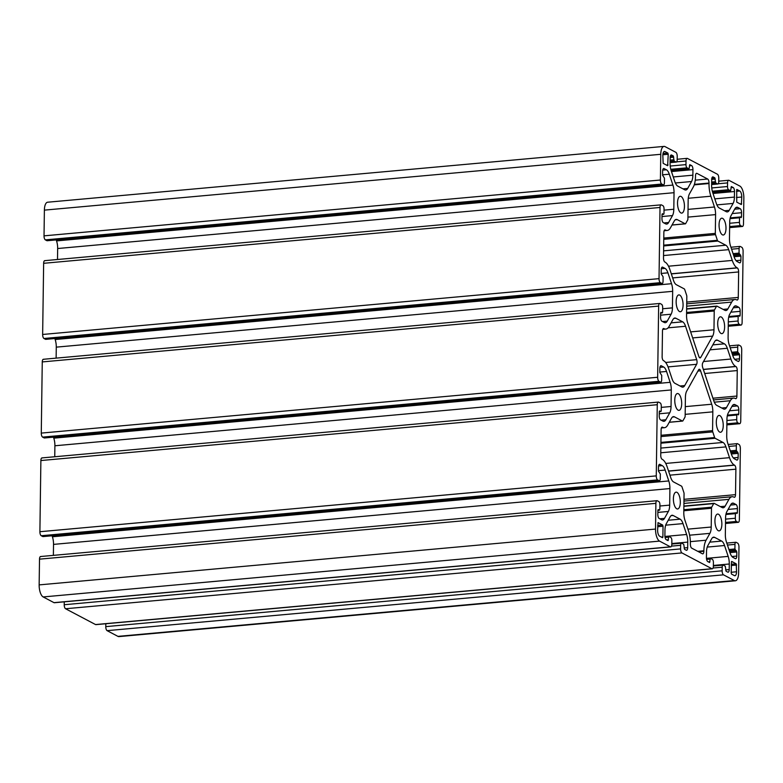 <?xml version="1.0" encoding="UTF-8"?>
<svg xmlns="http://www.w3.org/2000/svg" width="783" height="783" viewBox="0 0 783 783"><rect width="100%" height="100%" fill="white"/><g stroke="black" fill="none" stroke-linecap="round" stroke-linejoin="round"><path stroke-width="1.17" d="M682.414 421.039A1.693 0.675 84.8 0 0 682.59 421.078A1.693 0.675 84.8 0 0 682.913 420.814L684.929 417.222A1.693 0.675 84.8 0 0 685.145 416.164L685.409 397.392A10.14 4.072 -95.2 0 1 686.72 391.06L698.622 369.801A3.377 1.36 -95.2 0 1 699.258 369.273A3.377 1.36 -95.2 0 1 700.579 370.829L711.708 404.234A10.14 4.072 -95.2 0 1 712.824 411.848L712.569 430.621A1.693 0.675 84.8 0 0 712.755 431.893L714.634 437.54A1.693 0.675 84.8 0 0 715.114 438.284L723.022 442.454A10.14 4.072 -95.2 0 1 725.919 446.887L729.511 457.663A16.893 6.783 84.8 0 0 734.346 465.063L734.542 465.171A3.377 1.36 -95.2 0 1 735.883 469.183L735.521 494.66A3.377 1.36 -95.2 0 1 734.444 497.293A3.377 1.36 -95.2 0 1 734.092 497.215L733.896 497.117A16.893 6.783 84.8 0 0 732.144 496.725A16.893 6.783 84.8 0 0 728.934 499.348L725.097 506.21A10.14 4.072 -95.2 0 1 723.169 507.775A10.14 4.072 -95.2 0 1 722.122 507.541L714.213 503.371A1.693 0.675 84.8 0 0 714.037 503.332A1.693 0.675 84.8 0 0 713.714 503.596L711.698 507.198A1.693 0.675 84.8 0 0 711.483 508.255L711.218 527.028A10.14 4.072 -95.2 0 1 709.907 533.36L706.07 540.211A16.893 6.783 84.8 0 0 703.878 550.772L703.868 551.242A3.377 1.36 -95.2 0 1 702.791 553.875A3.377 1.36 -95.2 0 1 702.439 553.796L691.712 548.139A3.377 1.36 -95.2 0 1 690.371 544.116L690.371 543.647A16.893 6.783 84.8 0 0 688.511 530.952L684.919 520.186A10.14 4.072 -95.2 0 1 683.804 512.571L684.058 493.789A1.693 0.675 84.8 0 0 683.872 492.527L681.993 486.869A1.693 0.675 84.8 0 0 681.513 486.135L673.605 481.966A10.14 4.072 -95.2 0 1 670.708 477.522L667.116 466.746A16.893 6.783 84.8 0 0 662.281 459.357L662.085 459.249A3.377 1.36 -95.2 0 1 660.744 455.226L661.106 429.75A3.377 1.36 -95.2 0 1 662.183 427.117A3.377 1.36 -95.2 0 1 662.535 427.195L662.731 427.303A16.893 6.783 84.8 0 0 664.483 427.694A16.893 6.783 84.8 0 0 667.693 425.071L671.53 418.21A10.14 4.072 -95.2 0 1 673.458 416.634A10.14 4.072 -95.2 0 1 674.506 416.869L682.414 421.039L669.279 422.233M693.317 186.961A16.893 6.783 84.8 0 0 695.5 176.41L695.51 175.94A3.377 1.36 -95.2 0 1 696.586 173.297A3.377 1.36 -95.2 0 1 696.939 173.376L707.675 179.033A3.377 1.36 -95.2 0 1 709.016 183.056L709.006 183.525A16.893 6.783 84.8 0 0 710.866 196.22L714.458 206.996A10.14 4.072 -95.2 0 1 715.584 214.611L715.319 233.383A1.693 0.675 84.8 0 0 715.505 234.646L717.385 240.303A1.693 0.675 84.8 0 0 717.874 241.047L725.782 245.216A10.14 4.072 -95.2 0 1 728.679 249.65L732.271 260.426A16.893 6.783 84.8 0 0 737.097 267.825L737.292 267.923A3.377 1.36 -95.2 0 1 738.633 271.946L738.281 297.423A3.377 1.36 -95.2 0 1 737.195 300.055A3.377 1.36 -95.2 0 1 736.852 299.977L736.646 299.869A16.893 6.783 84.8 0 0 734.894 299.488A16.893 6.783 84.8 0 0 731.684 302.101L727.847 308.962A10.14 4.072 -95.2 0 1 725.919 310.538A10.14 4.072 -95.2 0 1 724.872 310.303L716.964 306.133A1.693 0.675 84.8 0 0 716.788 306.094A1.693 0.675 84.8 0 0 716.465 306.359L714.458 309.951A1.693 0.675 84.8 0 0 714.233 311.008L713.969 329.78A10.14 4.072 -95.2 0 1 712.657 336.113L700.765 357.381A3.377 1.36 -95.2 0 1 700.119 357.9A3.377 1.36 -95.2 0 1 698.808 356.343L687.67 322.939A10.14 4.072 -95.2 0 1 686.554 315.324L686.818 296.551A1.693 0.675 84.8 0 0 686.632 295.279L684.743 289.632A1.693 0.675 84.8 0 0 684.264 288.888L676.355 284.718A10.14 4.072 -95.2 0 1 673.458 280.285L669.866 269.509A16.893 6.783 84.8 0 0 665.041 262.109L664.836 262.011A3.377 1.36 -95.2 0 1 663.504 257.989L663.857 232.512A3.377 1.36 -95.2 0 1 664.933 229.879A3.377 1.36 -95.2 0 1 665.286 229.957L665.481 230.055A16.893 6.783 84.8 0 0 667.243 230.447A16.893 6.783 84.8 0 0 670.454 227.824L674.29 220.972A10.14 4.072 -95.2 0 1 676.209 219.397A10.14 4.072 -95.2 0 1 677.266 219.632L685.174 223.801A1.693 0.675 84.8 0 0 685.35 223.84A1.693 0.675 84.8 0 0 685.673 223.576L687.68 219.974A1.693 0.675 84.8 0 0 687.905 218.927L688.159 200.145A10.14 4.072 -95.2 0 1 689.48 193.822L693.317 186.961M730.891 359.045A16.893 6.783 84.8 0 0 735.717 366.444L735.922 366.542A3.377 1.36 -95.2 0 1 737.253 370.565L736.901 396.041A3.377 1.36 -95.2 0 1 735.824 398.674A3.377 1.36 -95.2 0 1 735.472 398.596L735.276 398.498A16.893 6.783 84.8 0 0 733.514 398.107A16.893 6.783 84.8 0 0 730.314 400.73L726.477 407.581A10.14 4.072 -95.2 0 1 724.549 409.157A10.14 4.072 -95.2 0 1 723.492 408.922L716.729 405.359A10.14 4.072 -95.2 0 1 713.832 400.916L702.703 367.511A3.377 1.36 -95.2 0 1 702.762 362.862L714.664 341.603A10.14 4.072 -95.2 0 1 716.582 340.028A10.14 4.072 -95.2 0 1 717.639 340.262L724.402 343.835A10.14 4.072 -95.2 0 1 727.299 348.269L730.891 359.045L703.516 361.521M663.465 360.63A3.377 1.36 -95.2 0 1 662.124 356.608L662.477 331.131A3.377 1.36 -95.2 0 1 663.563 328.498A3.377 1.36 -95.2 0 1 663.906 328.576L664.111 328.684A16.893 6.783 84.8 0 0 665.863 329.066A16.893 6.783 84.8 0 0 669.074 326.452L672.91 319.591A10.14 4.072 -95.2 0 1 674.838 318.015A10.14 4.072 -95.2 0 1 675.886 318.25L682.649 321.823A10.14 4.072 -95.2 0 1 685.546 326.257L696.684 359.661A3.377 1.36 -95.2 0 1 696.616 364.31L684.724 385.569A10.14 4.072 -95.2 0 1 682.796 387.145A10.14 4.072 -95.2 0 1 681.748 386.91L674.975 383.337A10.14 4.072 -95.2 0 1 672.078 378.903L668.486 368.127A16.893 6.783 84.8 0 0 663.661 360.728L663.465 360.63M731.733 561.46L736.235 563.829L736.539 571.776A5.07 2.036 -95.2 0 1 734.924 575.73A5.07 2.036 -95.2 0 1 734.395 575.613L731.557 574.115L731.156 572.911L731.528 561.48M663.035 526.225L662.888 536.913L662.565 537.706L659.619 536.179A5.07 2.036 -95.2 0 1 657.612 530.16L658.023 522.623L662.633 525.021L663.035 526.225L657.651 526.714M736.93 189.496L739.769 190.993A5.07 2.036 -95.2 0 1 741.775 197.022L741.354 204.549L736.744 202.151L736.725 189.515M667.645 165.712L663.152 163.344L662.839 155.396A5.07 2.036 -95.2 0 1 664.464 151.442A5.07 2.036 -95.2 0 1 664.992 151.559L667.83 153.057L668.232 154.261L667.645 165.712M664.004 146.401A10.14 4.072 84.8 0 0 660.764 154.3L660.402 180.021A3.377 1.36 84.8 0 0 661.743 184.044L663.27 184.847A2.701 1.086 84.8 0 0 663.544 184.905A2.701 1.086 84.8 0 0 664.415 182.801L664.473 178.201L662.565 175.206L662.624 171.095A3.377 1.36 -95.2 0 1 663.7 168.462A3.377 1.36 -95.2 0 1 664.053 168.541L666.402 169.774A10.14 4.072 -95.2 0 1 669.299 174.208L672.92 185.082A10.14 4.072 -95.2 0 1 674.036 192.696L673.811 209.257A10.14 4.072 -95.2 0 1 672.489 215.589L668.623 222.509A10.14 4.072 -95.2 0 1 666.695 224.085A10.14 4.072 -95.2 0 1 665.638 223.85L663.299 222.617A3.377 1.36 -95.2 0 1 661.958 218.594L662.017 214.483L662.34 213.7L663.661 214.327L663.984 213.534L664.043 208.934A2.701 1.086 84.8 0 0 662.976 205.723L661.449 204.921A3.377 1.36 84.8 0 0 661.097 204.843A3.377 1.36 84.8 0 0 660.02 207.475L659.032 278.65A3.377 1.36 84.8 0 0 660.363 282.663L661.889 283.466A2.701 1.086 84.8 0 0 662.173 283.534A2.701 1.086 84.8 0 0 663.035 281.42L663.103 276.82L661.185 273.825L661.244 269.714A3.377 1.36 -95.2 0 1 662.32 267.081A3.377 1.36 -95.2 0 1 662.672 267.16L665.021 268.393A10.14 4.072 -95.2 0 1 667.919 272.836L671.54 283.71A10.14 4.072 -95.2 0 1 672.666 291.325L672.431 307.876A10.14 4.072 -95.2 0 1 671.119 314.208L667.243 321.128A10.14 4.072 -95.2 0 1 665.315 322.704A10.14 4.072 -95.2 0 1 664.268 322.469L661.919 321.236A3.377 1.36 -95.2 0 1 660.578 317.213L660.637 313.112L660.96 312.319L662.281 312.946L662.604 312.163L662.672 307.553A2.701 1.086 84.8 0 0 661.596 304.342L660.079 303.54A3.377 1.36 84.8 0 0 659.726 303.461A3.377 1.36 84.8 0 0 658.64 306.094L657.651 377.269A3.377 1.36 84.8 0 0 658.992 381.282L660.509 382.084A2.701 1.086 84.8 0 0 660.793 382.153A2.701 1.086 84.8 0 0 661.655 380.039L661.723 375.439L659.815 372.444L659.863 368.333A3.377 1.36 -95.2 0 1 660.95 365.7A3.377 1.36 -95.2 0 1 661.302 365.778L663.641 367.012A10.14 4.072 -95.2 0 1 666.539 371.455L670.16 382.329A10.14 4.072 -95.2 0 1 671.285 389.944L671.051 406.494A10.14 4.072 -95.2 0 1 669.739 412.827L665.863 419.757A10.14 4.072 -95.2 0 1 663.945 421.323A10.14 4.072 -95.2 0 1 662.888 421.088L660.539 419.854A3.377 1.36 -95.2 0 1 659.208 415.842L659.266 411.731L659.589 410.938L660.901 411.574L661.224 410.781L661.292 406.181A2.701 1.086 84.8 0 0 660.226 402.961L658.699 402.159A3.377 1.36 84.8 0 0 658.346 402.08A3.377 1.36 84.8 0 0 657.27 404.713L656.271 475.888A3.377 1.36 84.8 0 0 657.612 479.901L659.139 480.713A2.701 1.086 84.8 0 0 659.413 480.772A2.701 1.086 84.8 0 0 660.284 478.667L660.343 474.058L658.434 471.063L658.493 466.952A3.377 1.36 -95.2 0 1 659.57 464.319A3.377 1.36 -95.2 0 1 659.922 464.397L662.261 465.64A10.14 4.072 -95.2 0 1 665.159 470.074L668.79 480.948A10.14 4.072 -95.2 0 1 669.905 488.563L669.68 505.123A10.14 4.072 -95.2 0 1 668.359 511.456L664.493 518.375A10.14 4.072 -95.2 0 1 662.565 519.951A10.14 4.072 -95.2 0 1 661.508 519.716L659.169 518.473A3.377 1.36 -95.2 0 1 657.828 514.46L657.886 510.35L658.209 509.557L659.531 510.193L659.854 509.4L659.912 504.8A2.701 1.086 84.8 0 0 658.846 501.58L657.319 500.777A3.377 1.36 84.8 0 0 656.966 500.699A3.377 1.36 84.8 0 0 655.89 503.342L655.528 529.063A10.14 4.072 84.8 0 0 659.55 541.112L670.385 546.828A3.377 1.36 84.8 0 0 670.737 546.906A3.377 1.36 84.8 0 0 671.814 544.273L671.863 540.652A2.701 1.086 84.8 0 0 670.796 537.441L668.751 536.394L668.065 540.603L666.225 539.673A3.377 1.36 -95.2 0 1 664.894 535.65L664.973 530.081A10.14 4.072 -95.2 0 1 666.284 523.758L670.15 516.829A10.14 4.072 -95.2 0 1 672.078 515.263A10.14 4.072 -95.2 0 1 673.135 515.488L680.104 519.168A10.14 4.072 -95.2 0 1 683.001 523.612L686.632 534.486A10.14 4.072 -95.2 0 1 687.748 542.1L687.67 547.66A3.377 1.36 -95.2 0 1 686.593 550.302A3.377 1.36 -95.2 0 1 686.241 550.224L684.508 549.304L683.745 544.263L681.807 543.245A2.701 1.086 84.8 0 0 681.523 543.187A2.701 1.086 84.8 0 0 680.662 545.291L680.603 548.903A3.377 1.36 84.8 0 0 681.944 552.925L711.923 568.732A3.377 1.36 84.8 0 0 712.276 568.81A3.377 1.36 84.8 0 0 713.362 566.178L713.411 562.556A2.701 1.086 84.8 0 0 712.334 559.346L710.289 558.299L709.604 562.507L707.773 561.577A3.377 1.36 -95.2 0 1 706.432 557.555L706.511 551.995A10.14 4.072 -95.2 0 1 707.822 545.663L711.698 538.733A10.14 4.072 -95.2 0 1 713.626 537.167A10.14 4.072 -95.2 0 1 714.673 537.402L721.652 541.073A10.14 4.072 -95.2 0 1 724.549 545.516L728.17 556.39A10.14 4.072 -95.2 0 1 729.286 564.005L729.208 569.574A3.377 1.36 -95.2 0 1 728.131 572.207A3.377 1.36 -95.2 0 1 727.779 572.128L726.047 571.218L725.283 566.178L723.345 565.15A2.701 1.086 84.8 0 0 723.061 565.091A2.701 1.086 84.8 0 0 722.2 567.195L722.151 570.817A3.377 1.36 84.8 0 0 723.492 574.83L734.327 580.546A10.14 4.072 84.8 0 0 735.374 580.78A10.14 4.072 84.8 0 0 738.614 572.872L738.976 547.151A3.377 1.36 84.8 0 0 737.635 543.128L736.118 542.325A2.701 1.086 84.8 0 0 735.834 542.267A2.701 1.086 84.8 0 0 734.973 544.371L734.904 548.981L736.813 551.966L736.764 556.077A3.377 1.36 -95.2 0 1 735.677 558.719A3.377 1.36 -95.2 0 1 735.325 558.641L732.986 557.398A10.14 4.072 -95.2 0 1 730.089 552.964L726.458 542.09A10.14 4.072 -95.2 0 1 725.342 534.476L725.577 517.915A10.14 4.072 -95.2 0 1 726.888 511.583L730.764 504.663A10.14 4.072 -95.2 0 1 732.682 503.087A10.14 4.072 -95.2 0 1 733.74 503.322L736.079 504.555A3.377 1.36 -95.2 0 1 737.42 508.578L737.361 512.689L737.038 513.482L735.726 512.845L735.403 513.638L735.335 518.238A2.701 1.086 84.8 0 0 736.402 521.449L737.929 522.261A3.377 1.36 84.8 0 0 738.281 522.339A3.377 1.36 84.8 0 0 739.358 519.697L740.356 448.532A3.377 1.36 84.8 0 0 739.015 444.509L737.488 443.707A2.701 1.086 84.8 0 0 737.214 443.648A2.701 1.086 84.8 0 0 736.343 445.752L736.284 450.352L738.193 453.347L738.134 457.458A3.377 1.36 -95.2 0 1 737.057 460.091A3.377 1.36 -95.2 0 1 736.705 460.012L734.356 458.779A10.14 4.072 -95.2 0 1 731.459 454.346L727.838 443.472A10.14 4.072 -95.2 0 1 726.722 435.857L726.947 419.296A10.14 4.072 -95.2 0 1 728.268 412.964L732.134 406.044A10.14 4.072 -95.2 0 1 734.062 404.468A10.14 4.072 -95.2 0 1 735.12 404.703L737.459 405.937A3.377 1.36 -95.2 0 1 738.8 409.959L738.741 414.07L738.418 414.853L737.097 414.227L736.774 415.019L736.715 419.619A2.701 1.086 84.8 0 0 737.782 422.83L739.309 423.632A3.377 1.36 84.8 0 0 739.661 423.711A3.377 1.36 84.8 0 0 740.738 421.078L741.726 349.903A3.377 1.36 84.8 0 0 740.395 345.89L738.868 345.088A2.701 1.086 84.8 0 0 738.584 345.029A2.701 1.086 84.8 0 0 737.723 347.133L737.664 351.733L739.573 354.728L739.514 358.839A3.377 1.36 -95.2 0 1 738.438 361.472A3.377 1.36 -95.2 0 1 738.085 361.394L735.736 360.16A10.14 4.072 -95.2 0 1 732.839 355.727L729.218 344.843A10.14 4.072 -95.2 0 1 728.102 337.228L728.327 320.678A10.14 4.072 -95.2 0 1 729.639 314.345L733.514 307.425A10.14 4.072 -95.2 0 1 735.443 305.85A10.14 4.072 -95.2 0 1 736.49 306.084L738.839 307.318A3.377 1.36 -95.2 0 1 740.18 311.34L740.121 315.441L739.798 316.234L738.477 315.608L738.154 316.391L738.085 321.001A2.701 1.086 84.8 0 0 739.162 324.211L740.679 325.014A3.377 1.36 84.8 0 0 741.031 325.092A3.377 1.36 84.8 0 0 742.118 322.459L743.106 251.284A3.377 1.36 84.8 0 0 741.765 247.271L740.248 246.469A2.701 1.086 84.8 0 0 739.964 246.4A2.701 1.086 84.8 0 0 739.103 248.514L739.035 253.115L740.943 256.11L740.894 260.22A3.377 1.36 -95.2 0 1 739.808 262.853A3.377 1.36 -95.2 0 1 739.455 262.775L737.116 261.542A10.14 4.072 -95.2 0 1 734.219 257.098L730.598 246.224A10.14 4.072 -95.2 0 1 729.472 238.609L729.707 222.059A10.14 4.072 -95.2 0 1 731.019 215.726L734.894 208.797A10.14 4.072 -95.2 0 1 736.823 207.231A10.14 4.072 -95.2 0 1 737.87 207.466L740.219 208.699A3.377 1.36 -95.2 0 1 741.55 212.712L741.501 216.822L741.168 217.615L739.857 216.989L739.534 217.772L739.465 222.382A2.701 1.086 84.8 0 0 740.532 225.592L742.059 226.395A3.377 1.36 84.8 0 0 742.411 226.473A3.377 1.36 84.8 0 0 743.488 223.84L743.85 198.109A10.14 4.072 84.8 0 0 739.837 186.06L729.002 180.344A3.377 1.36 84.8 0 0 728.65 180.266A3.377 1.36 84.8 0 0 727.564 182.909L727.515 186.52A2.701 1.086 84.8 0 0 728.591 189.731L730.627 190.778L731.312 186.569L733.152 187.509A3.377 1.36 -95.2 0 1 734.493 191.522L734.415 197.091A10.14 4.072 -95.2 0 1 733.103 203.423L729.227 210.343A10.14 4.072 -95.2 0 1 727.299 211.919A10.14 4.072 -95.2 0 1 726.252 211.684L719.274 208.004A10.14 4.072 -95.2 0 1 716.376 203.57L712.755 192.696A10.14 4.072 -95.2 0 1 711.63 185.082L711.708 179.513A3.377 1.36 -95.2 0 1 712.794 176.88A3.377 1.36 -95.2 0 1 713.147 176.958L714.869 177.868L715.642 182.909L717.58 183.927A2.701 1.086 84.8 0 0 717.854 183.995A2.701 1.086 84.8 0 0 718.725 181.881L718.774 178.27A3.377 1.36 84.8 0 0 717.434 174.247L687.454 158.44A3.377 1.36 84.8 0 0 687.102 158.362A3.377 1.36 84.8 0 0 686.025 160.995L685.977 164.616A2.701 1.086 84.8 0 0 687.043 167.826L689.089 168.874L689.774 164.665L691.614 165.595A3.377 1.36 -95.2 0 1 692.945 169.617L692.867 175.186A10.14 4.072 -95.2 0 1 691.555 181.519L687.68 188.439A10.14 4.072 -95.2 0 1 685.761 190.015A10.14 4.072 -95.2 0 1 684.704 189.78L677.735 186.1A10.14 4.072 -95.2 0 1 674.838 181.666L671.207 170.782A10.14 4.072 -95.2 0 1 670.091 163.167L670.17 157.608A3.377 1.36 -95.2 0 1 671.246 154.965A3.377 1.36 -95.2 0 1 671.599 155.044L673.331 155.964L674.094 161.004L676.032 162.022A2.701 1.086 84.8 0 0 676.316 162.081A2.701 1.086 84.8 0 0 677.178 159.977L677.226 156.365A3.377 1.36 84.8 0 0 675.895 152.342L665.061 146.627A10.14 4.072 84.8 0 0 664.004 146.401L47.626 202.22A10.14 4.072 84.8 0 0 44.386 210.128L44.024 235.849A3.377 1.36 84.8 0 0 45.365 239.872L46.882 240.675A2.701 1.086 84.8 0 0 47.166 240.733A2.701 1.086 84.8 0 0 47.43 240.626M56.21 239.911L56.542 240.91A10.14 4.072 -95.2 0 1 57.658 248.524L57.502 259.506M45.071 260.739A3.377 1.36 84.8 0 0 44.719 260.661A3.377 1.36 84.8 0 0 43.642 263.303L42.644 334.468A3.377 1.36 84.8 0 0 43.985 338.491L45.512 339.293A2.701 1.086 84.8 0 0 45.786 339.352A2.701 1.086 84.8 0 0 46.05 339.245M54.83 338.54L55.162 339.528A10.14 4.072 -95.2 0 1 56.278 347.143L56.131 358.125M43.691 359.368A3.377 1.36 84.8 0 0 43.339 359.289A3.377 1.36 84.8 0 0 42.262 361.922L41.274 433.097A3.377 1.36 84.8 0 0 42.605 437.11L44.132 437.912A2.701 1.086 84.8 0 0 44.416 437.971A2.701 1.086 84.8 0 0 44.68 437.863M53.45 437.159L53.782 438.157A10.14 4.072 -95.2 0 1 54.898 445.772L54.751 456.753M42.321 457.986A3.377 1.36 84.8 0 0 41.969 457.908A3.377 1.36 84.8 0 0 40.882 460.541L39.894 531.716A3.377 1.36 84.8 0 0 41.235 535.729L42.752 536.531A2.701 1.086 84.8 0 0 43.036 536.6A2.701 1.086 84.8 0 0 43.3 536.482M52.07 535.778L52.402 536.776A10.14 4.072 -95.2 0 1 53.528 544.391L53.371 555.372M40.941 556.605A3.377 1.36 84.8 0 0 40.589 556.527A3.377 1.36 84.8 0 0 39.512 559.16L39.15 584.891A10.14 4.072 84.8 0 0 43.163 596.94L53.998 602.656A3.377 1.36 84.8 0 0 54.35 602.734L670.737 546.906M64.265 601.833L64.226 604.73A3.377 1.36 84.8 0 0 65.566 608.753L95.546 624.56A3.377 1.36 84.8 0 0 95.898 624.638L712.276 568.81M105.813 623.738L105.774 626.635A3.377 1.36 84.8 0 0 107.105 630.658L117.939 636.373A10.14 4.072 84.8 0 0 118.996 636.599L735.374 580.78M718.51 514.255A8.447 3.396 -95.2 0 1 721.848 523.24A8.447 3.396 -95.2 0 1 719.156 530.884A8.447 3.396 -95.2 0 1 715.016 522.78A8.447 3.396 -95.2 0 1 717.639 514.059A8.447 3.396 -95.2 0 1 718.51 514.255M719.89 415.636A8.447 3.396 -95.2 0 1 723.218 424.621A8.447 3.396 -95.2 0 1 720.536 432.265A8.447 3.396 -95.2 0 1 716.396 424.161A8.447 3.396 -95.2 0 1 719.009 415.44A8.447 3.396 -95.2 0 1 719.89 415.636M721.27 317.007A8.447 3.396 -95.2 0 1 724.598 325.992A8.447 3.396 -95.2 0 1 721.916 333.646A8.447 3.396 -95.2 0 1 717.776 325.532A8.447 3.396 -95.2 0 1 720.389 316.821A8.447 3.396 -95.2 0 1 721.27 317.007M722.64 218.388A8.447 3.396 -95.2 0 1 725.978 227.373A8.447 3.396 -95.2 0 1 723.286 235.017A8.447 3.396 -95.2 0 1 719.146 226.913A8.447 3.396 -95.2 0 1 721.769 218.193A8.447 3.396 -95.2 0 1 722.64 218.388M681.102 196.484A8.447 3.396 -95.2 0 1 684.43 205.469A8.447 3.396 -95.2 0 1 681.748 213.113A8.447 3.396 -95.2 0 1 677.608 205.009A8.447 3.396 -95.2 0 1 680.221 196.288A8.447 3.396 -95.2 0 1 681.102 196.484M679.722 295.103A8.447 3.396 -95.2 0 1 683.06 304.088A8.447 3.396 -95.2 0 1 680.368 311.742A8.447 3.396 -95.2 0 1 676.228 303.628A8.447 3.396 -95.2 0 1 678.841 294.907A8.447 3.396 -95.2 0 1 679.722 295.103M678.342 393.722A8.447 3.396 -95.2 0 1 681.68 402.707A8.447 3.396 -95.2 0 1 678.988 410.361A8.447 3.396 -95.2 0 1 674.848 402.247A8.447 3.396 -95.2 0 1 677.471 393.536A8.447 3.396 -95.2 0 1 678.342 393.722M676.972 492.35A8.447 3.396 -95.2 0 1 680.3 501.335A8.447 3.396 -95.2 0 1 677.618 508.979A8.447 3.396 -95.2 0 1 673.478 500.875A8.447 3.396 -95.2 0 1 676.091 492.155A8.447 3.396 -95.2 0 1 676.972 492.35M700.579 370.829L697.907 371.073M711.708 404.234L685.282 406.631M712.824 411.848L685.174 414.354M712.569 430.621L661.028 435.289M712.755 431.893L661.009 436.581M714.634 437.54L660.93 442.405M715.114 438.284L660.911 443.198M723.022 442.454L660.842 448.082M725.919 446.887L660.783 452.789M729.511 457.663L665.746 463.438M734.346 465.063L668.535 471.023M734.542 465.171L668.574 471.141M735.883 469.183L669.915 475.164M735.521 494.66L683.99 499.329M728.934 499.348L683.931 503.42M725.097 506.21L720.389 506.63M713.714 503.596L683.892 506.298M711.698 507.198L683.843 509.723M711.483 508.255L683.823 510.751M696.939 173.376L696.263 173.444M707.675 179.033L695.255 180.159M709.016 183.056L694.384 184.377M709.006 183.525L694.227 184.866M710.866 196.22L688.267 198.265M714.458 206.996L688.032 209.384M715.584 214.611L687.924 217.116M715.319 233.383L663.778 238.052M715.505 234.646L663.759 239.334M717.385 240.303L663.681 245.167M717.874 241.047L663.671 245.95M725.782 245.216L663.602 250.844M728.679 249.65L663.534 255.552M732.271 260.426L668.496 266.2M737.097 267.825L671.295 273.786M737.292 267.923L671.334 273.903M738.633 271.946L672.666 277.916M738.281 297.423L686.74 302.091M731.684 302.101L686.681 306.182M727.847 308.962L723.14 309.393M716.465 306.359L686.642 309.06M714.458 309.951L686.593 312.476M714.233 311.008L686.583 313.513M735.717 366.444L703.32 369.38M735.922 366.542L703.359 369.498M737.253 370.565L704.7 373.511M736.901 396.041L712.931 398.214M730.314 400.73L714.311 402.178M726.477 407.581L721.76 408.012M663.906 328.576L663.23 328.635M664.111 328.684L663.093 328.772M675.886 318.25L673.84 318.436M682.649 321.823L671.08 322.87M685.546 326.257L668.085 327.842M736.235 563.829L731.273 564.279M736.637 565.042L731.253 565.522M736.539 571.776L731.165 572.265M662.888 536.913L661.273 537.06M739.769 190.993L736.48 191.287M741.775 197.022L736.392 197.502M741.677 203.756L740.072 203.903M664.992 151.559L663.964 151.657M44.024 235.849L660.402 180.021M44.386 210.128L660.764 154.3M45.365 239.872L661.743 184.044M46.882 240.675L663.27 184.847M663.367 168.599L664.053 168.541M662.702 170.107L666.402 169.774M662.575 174.824L669.299 174.208M56.542 240.91L672.92 185.082M57.658 248.524L674.036 192.696M664.033 210.147L673.811 209.257M661.987 216.539L672.489 215.589M663.915 222.94L668.623 222.509M662.017 214.444L663.553 214.307M43.642 263.303L660.02 207.475M42.644 334.468L659.032 278.65M43.985 338.491L660.363 282.663M45.512 339.293L661.889 283.466M661.997 267.218L662.672 267.16M661.332 268.726L665.021 268.393M661.195 273.443L667.919 272.836M55.162 339.528L671.54 283.71M56.278 347.143L672.666 291.325M662.653 308.766L672.431 307.876M660.607 315.158L671.119 314.208M662.535 321.559L667.243 321.128M660.637 313.063L662.173 312.926M42.262 361.922L658.64 306.094M41.274 433.097L657.651 377.269M42.605 437.11L658.992 381.282M44.132 437.912L660.509 382.084M660.617 365.837L661.302 365.778M659.952 367.354L663.641 367.012M659.815 372.062L666.539 371.455M53.782 438.157L670.16 382.329M54.898 445.772L671.285 389.944M661.273 407.385L671.051 406.494M659.237 413.786L669.739 412.827M661.155 420.177L665.863 419.757M659.266 411.682L660.803 411.545M40.882 460.541L657.27 404.713M39.894 531.716L656.271 475.888M41.235 535.729L657.612 479.901M42.752 536.531L659.139 480.713M659.237 464.466L659.922 464.397M658.572 465.973L662.261 465.64M658.434 470.681L665.159 470.074M52.402 536.776L668.79 480.948M53.528 544.391L669.905 488.563M659.903 506.004L669.68 505.123M657.857 512.405L668.359 511.456M659.775 518.796L664.493 518.375M659.531 510.193L657.886 510.34L659.423 510.164M39.512 559.16L655.89 503.342M39.15 584.891L655.528 529.063M43.163 596.94L659.55 541.112M53.998 602.656L670.385 546.828M664.953 536.776L668.653 536.433M665.07 537.49L668.428 537.187M666.783 539.957L668.388 539.81M671.09 515.674L673.135 515.488M668.242 520.245L680.104 519.168M665.677 525.178L683.001 523.612M664.914 536.453L686.632 534.486M671.824 543.539L687.748 542.1M684.107 547.983L687.67 547.66M671.501 546.123L680.662 545.291M64.226 604.73L680.603 548.903M65.566 608.753L681.944 552.925M95.546 624.56L711.923 568.732M706.491 558.68L710.191 558.338M706.618 559.395L709.966 559.091M708.321 561.871L709.936 561.724M712.628 537.578L714.673 537.402M709.79 542.149L721.652 541.073M707.215 547.082L724.549 545.516M706.462 558.357L728.17 556.39M713.372 565.443L729.286 564.005M725.655 569.887L729.208 569.574M713.039 568.027L722.2 567.195M105.774 626.635L722.151 570.817M107.105 630.658L723.492 574.83M734.327 580.546L117.939 636.373M687.905 529.142L711.218 527.028M674.506 416.869L672.46 417.055M662.731 427.303L661.713 427.391M662.535 427.195L661.85 427.264M703.868 551.242L698.514 551.721M703.878 550.772L697.751 551.32M706.07 540.211L690.352 541.64M709.907 533.36L689.617 535.19M690.655 331.894L713.969 329.78M685.174 223.801L672.039 224.985M677.266 219.632L675.22 219.817M665.481 230.055L664.464 230.153M665.286 229.957L664.61 230.016M700.765 357.381L699.395 357.498M712.657 336.113L692.671 337.923M727.299 348.269L710.054 349.835M724.402 343.835L712.824 344.882M717.639 340.262L715.593 340.448M665.638 362.47L696.684 359.661M684.724 385.569L680.016 385.999M696.616 364.31L668.046 366.894M662.633 525.021L657.671 525.471M663.044 153.488L667.83 153.057M668.075 164.949L666.47 165.096M668.232 154.261L662.868 154.75M727.456 545.056L734.973 544.371M728.934 549.519L734.904 548.981M729.335 550.723L735.306 550.185M729.56 551.389L736.411 550.762M729.962 552.592L736.813 551.966M731.929 556.517L736.764 556.077M731.694 503.508L733.74 503.322M730.539 505.064L736.079 504.555M728.102 509.42L737.42 508.578M735.726 512.845L737.361 512.689M726.066 513.756L735.619 512.885M725.91 514.5L735.403 513.638M725.557 519.129L735.335 518.238M725.508 522.437L736.402 521.449M725.498 523.387L737.929 522.261M728.826 446.437L736.343 445.752M730.314 450.9L736.284 450.352M730.715 452.104L736.686 451.556M730.94 452.77L737.792 452.143M731.342 453.974L738.193 453.347M733.309 457.898L738.134 457.458M733.074 404.889L735.12 404.703M731.919 406.446L737.459 405.937M729.472 410.801L738.8 409.959M737.097 414.227L738.741 414.07M727.446 415.137L736.999 414.266M727.28 415.881L736.774 415.019M726.937 420.5L736.715 419.619M726.888 423.818L737.782 422.83M726.878 424.758L739.309 423.632M730.206 347.809L737.723 347.133M731.694 352.272L737.664 351.733M732.095 353.476L738.066 352.937M732.311 354.141L739.172 353.524M732.722 355.355L739.573 354.728M734.689 359.28L739.514 358.839M734.444 306.27L736.49 306.084M733.289 307.817L738.839 307.318M730.852 312.182L740.18 311.34M738.477 315.608L740.121 315.441M728.826 316.508L738.379 315.647M728.66 317.252L738.154 316.391M728.307 321.882L738.085 321.001M728.268 325.199L739.162 324.211M728.249 326.139L740.679 325.014M731.586 249.19L739.103 248.514M733.074 253.653L739.035 253.115M733.475 254.857L739.436 254.318M733.691 255.522L740.542 254.906M734.092 256.726L740.943 256.11M736.059 260.651L740.894 260.22M735.824 207.652L737.87 207.466M734.669 209.198L740.219 208.699M732.232 213.563L741.55 212.712M739.857 216.989L741.501 216.822M730.206 217.889L739.759 217.028M730.04 218.633L739.534 217.772M729.687 223.263L739.465 222.382M729.639 226.581L740.532 225.592M729.629 227.52L742.059 226.395M718.256 183.751L727.564 182.909M711.767 187.949L727.515 186.52M712.324 191.209L728.591 189.731M712.647 192.373L730.529 190.758M730.989 187.705L733.152 187.509M713.01 193.47L734.493 191.522M714.81 198.862L734.415 197.091M716.885 204.892L733.103 203.423M724.52 210.774L729.227 210.343M712.461 177.017L713.147 176.958M711.874 178.142L714.869 177.868M711.718 179.395L715.27 179.072M711.678 182.028L715.241 181.705M711.659 183.271L715.642 182.909M711.639 184.465L717.58 183.927M676.718 161.846L686.025 160.995M670.219 166.045L685.977 164.616M670.786 169.304L687.043 167.826M671.109 170.469L688.981 168.854M689.441 165.8L691.614 165.595M671.471 171.565L692.945 169.617M673.263 176.958L692.867 175.186M675.337 182.987L691.555 181.519M682.972 188.86L687.68 188.439M670.914 155.112L671.599 155.044M670.326 156.228L673.331 155.964M670.17 157.491L673.732 157.168M670.131 160.114L673.693 159.801M670.121 161.367L674.094 161.004M670.101 162.561L676.032 162.022M682.59 421.078L669.25 422.291M732.144 496.725L683.96 501.091M714.037 503.332L683.892 506.063M734.894 299.488L686.711 303.843M716.788 306.094L686.642 308.825M733.514 398.107L713.499 399.917M665.863 329.066L662.77 329.349M663.544 184.905L47.166 240.733M663.661 214.327L662.017 214.473M661.097 204.843L44.719 260.661M662.173 283.534L45.786 339.352M662.281 312.946L660.637 313.102M659.726 303.461L43.339 359.289M660.793 382.153L44.416 437.971M660.901 411.574L659.266 411.721M658.346 402.08L41.969 457.908M659.413 480.772L43.036 536.6M656.966 500.699L40.589 556.527M668.751 536.394L664.943 536.737M681.523 543.187L671.814 544.058M710.289 558.299L706.491 558.641M723.061 565.091L713.362 565.972M664.483 427.694L661.39 427.968M685.35 223.84L672 225.044M667.243 230.447L664.141 230.731M735.834 542.267L726.79 543.089M738.281 522.339L725.498 523.494M737.214 443.648L728.17 444.46M739.661 423.711L726.869 424.875M738.584 345.029L729.55 345.841M741.031 325.092L728.249 326.247M739.964 246.4L730.93 247.222M742.411 226.473L729.629 227.628M728.65 180.266L718.735 181.167M730.627 190.778L712.657 192.412M717.854 183.995L711.639 184.553M687.102 158.362L677.187 159.262M689.089 168.874L671.119 170.498M676.316 162.081L670.101 162.649"/></g></svg>
